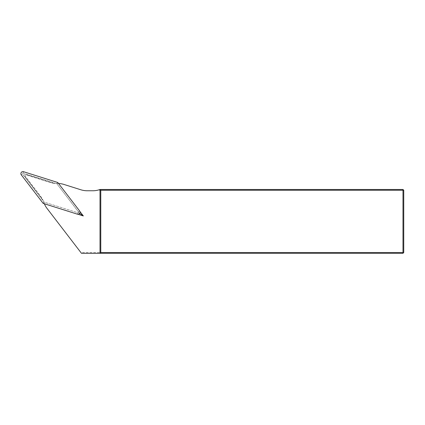 <?xml version="1.0" encoding="UTF-8"?>
<svg xmlns="http://www.w3.org/2000/svg" width="425" height="425" viewBox="0 0 425 425"><rect width="100%" height="100%" fill="white"/><g stroke="black" fill="none" stroke-linecap="round" stroke-linejoin="round"><path stroke-width="0.32" stroke-dasharray="2.12 1.59" d="M43.164 203.384L44.062 202.103L77.86 212.76A0.552 0.552 0 0 0 78.46 211.9L56.886 183.781L23.088 173.124A0.552 0.552 0 0 0 22.488 173.984L44.062 202.103M57.784 182.5L56.886 183.781M26.69 175.1L50.32 182.548A20.421 20.421 0 0 0 54.798 183.43L25.298 174.128A1.02 1.02 0 0 0 24.183 175.722L43.015 200.26A20.421 20.421 0 0 0 40.657 196.35L25.574 176.694A1.02 1.02 0 0 1 26.69 175.1L50.32 182.548A20.421 20.421 0 0 0 57.099 183.483A20.421 20.421 0 0 1 63.872 184.418L80.798 189.757A21.696 21.696 0 0 0 87.322 190.761L92.905 190.761A20.421 20.421 0 0 0 97.442 190.251L402.985 190.251L402.985 252.53L80.877 252.53L47.047 208.447A20.421 20.421 0 0 1 43.855 202.401A20.421 20.421 0 0 0 40.657 196.35L25.574 176.694A1.02 1.02 0 0 1 26.69 175.1M58.544 183.494A20.421 20.421 0 0 0 58.422 183.488L56.668 183.494A20.421 20.421 0 0 1 54.798 183.43L25.298 174.128A1.02 1.02 0 0 0 24.183 175.722L43.015 200.26A20.421 20.421 0 0 1 43.717 201.992L44.306 203.644A20.421 20.421 0 0 0 44.354 203.761M78.025 214.274L44.306 203.644M58.422 183.488L79.942 211.533M80.877 252.53L81.462 253.295L402.985 253.295L402.985 252.53L403.75 252.53L403.75 190.251L402.985 190.251L402.985 189.486L100.008 189.486L97.442 190.251M403.75 252.53L402.985 253.295M402.985 189.486L403.75 190.251M56.668 183.494L79.698 213.403M79.523 213.286L43.717 201.992M77.414 214.184L77.86 212.76M79.645 210.991L78.46 211.9M23.534 171.705L23.088 173.124M21.303 174.893L22.488 173.984"/><path stroke-width="0.64" d="M43.164 203.384L77.414 214.184A2.04 2.04 0 0 0 79.645 210.991L57.784 182.5L23.534 171.705A2.04 2.04 0 0 0 21.303 174.893L43.164 203.384M79.942 211.533L83.332 215.948L78.025 214.274M44.354 203.761A20.421 20.421 0 0 0 47.047 208.447L81.462 253.295L100.008 253.295L100.008 189.486A20.421 20.421 0 0 1 92.905 190.761L87.322 190.761A21.696 21.696 0 0 1 80.798 189.757L63.872 184.418A20.421 20.421 0 0 0 58.544 183.494M100.773 252.53L100.773 190.251L402.985 190.251L402.985 189.486L403.75 190.251L403.75 252.53L402.985 253.295L100.008 253.295L100.773 252.53L402.985 252.53L402.985 190.251L403.75 190.251M403.75 252.53L402.985 252.53L402.985 253.295M100.773 190.251L100.008 189.486L402.985 189.486M79.698 213.403L83.332 215.948"/></g></svg>
